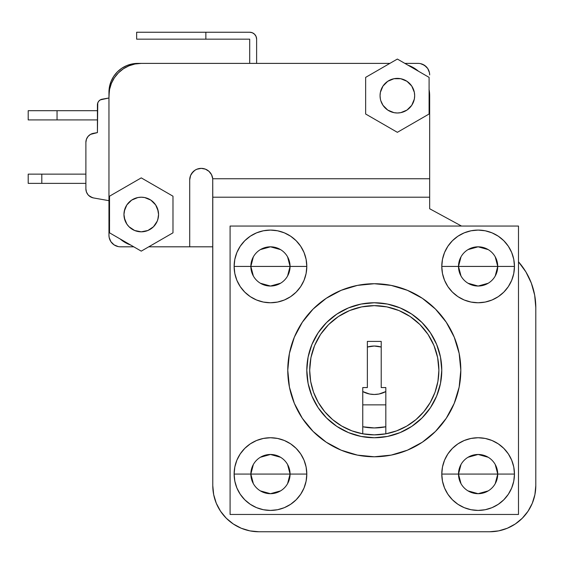 <?xml version="1.0" encoding="UTF-8"?>
<svg xmlns="http://www.w3.org/2000/svg" width="564" height="564" viewBox="0 0 564 564"><rect width="100%" height="100%" fill="white"/><g stroke="black" fill="none" stroke-linecap="round" stroke-linejoin="round"><path stroke-width="0.85" d="M253.342 275.993L250.853 266.427L290.072 266.427L287.584 275.993M280.562 283.241L270.466 286.04L260.364 283.241M287.584 256.86L290.072 266.427A19.613 19.613 0 0 1 270.466 286.04A19.613 19.613 0 0 1 250.853 266.427A19.613 19.613 0 0 0 270.466 286.04A19.613 19.613 0 0 0 290.072 266.427L306.802 266.427A36.343 36.343 0 0 1 270.466 302.762A36.343 36.343 0 0 1 234.123 266.427L250.853 266.427L234.123 266.427L234.821 259.334L236.887 252.517L240.25 246.235L244.769 240.729L250.275 236.21L256.557 232.854L263.374 230.782L270.466 230.084L277.551 230.782L284.369 232.854L290.65 236.21L296.156 240.729L300.675 246.235L304.038 252.517L306.104 259.334L306.802 266.427L306.104 273.519L304.038 280.329L300.675 286.618L296.156 292.124L290.65 296.643L284.369 299.999L277.551 302.064L270.466 302.762L263.374 302.064L256.557 299.999L250.275 296.643L244.769 292.124L240.25 286.618L236.887 280.329L234.821 273.519L234.123 266.427A36.343 36.343 0 0 1 270.466 230.084A36.343 36.343 0 0 1 306.802 266.427L290.072 266.427A19.613 19.613 0 0 0 270.466 246.813A19.613 19.613 0 0 0 250.853 266.427A19.613 19.613 0 0 1 270.466 246.813A19.613 19.613 0 0 1 290.072 266.427L250.853 266.427L253.342 256.86M460.999 275.993L458.504 266.427L497.73 266.427L495.234 275.993M488.22 283.241L478.117 286.04L468.021 283.241M495.234 256.86L497.73 266.427A19.613 19.613 0 0 1 478.117 286.04A19.613 19.613 0 0 1 458.504 266.427A19.613 19.613 0 0 0 478.117 286.04A19.613 19.613 0 0 0 497.73 266.427L514.46 266.427A36.343 36.343 0 0 1 478.117 302.762A36.343 36.343 0 0 1 441.781 266.427L458.504 266.427L441.781 266.427L442.479 259.334L444.545 252.517L447.901 246.235L452.42 240.729L457.926 236.21L464.214 232.854L471.032 230.782L478.117 230.084L485.209 230.782L492.027 232.854L498.308 236.21L503.814 240.729L508.333 246.235L511.689 252.517L513.762 259.334L514.46 266.427L513.762 273.519L511.689 280.329L508.333 286.618L503.814 292.124L498.308 296.643L492.027 299.999L485.209 302.064L478.117 302.762L471.032 302.064L464.214 299.999L457.926 296.643L452.42 292.124L447.901 286.618L444.545 280.329L442.479 273.519L441.781 266.427A36.343 36.343 0 0 1 478.117 230.084A36.343 36.343 0 0 1 514.46 266.427L497.73 266.427A19.613 19.613 0 0 0 478.117 246.813A19.613 19.613 0 0 0 458.504 266.427A19.613 19.613 0 0 1 478.117 246.813A19.613 19.613 0 0 1 497.73 266.427L458.504 266.427L460.999 256.86M460.999 483.651L458.504 474.077L497.73 474.077L495.234 483.651M488.22 490.891L478.117 493.69L468.021 490.891M495.234 464.51L497.73 474.077A19.613 19.613 0 0 1 478.117 493.69A19.613 19.613 0 0 1 458.504 474.077A19.613 19.613 0 0 0 478.117 493.69A19.613 19.613 0 0 0 497.73 474.077L514.46 474.077A36.343 36.343 0 0 1 478.117 510.42A36.343 36.343 0 0 1 441.781 474.077L458.504 474.077L441.781 474.077L442.479 466.992L444.545 460.175L447.901 453.893L452.42 448.387L457.926 443.868L464.214 440.505L471.032 438.439L478.117 437.742L485.209 438.439L492.027 440.505L498.308 443.868L503.814 448.387L508.333 453.893L511.689 460.175L513.762 466.992L514.46 474.077L513.762 481.17L511.689 487.987L508.333 494.268L503.814 499.774L498.308 504.294L492.027 507.656L485.209 509.722L478.117 510.42L471.032 509.722L464.214 507.656L457.926 504.294L452.42 499.774L447.901 494.268L444.545 487.987L442.479 481.17L441.781 474.077A36.343 36.343 0 0 1 478.117 437.742A36.343 36.343 0 0 1 514.46 474.077L497.73 474.077A19.613 19.613 0 0 0 478.117 454.471A19.613 19.613 0 0 0 458.504 474.077A19.613 19.613 0 0 1 478.117 454.471A19.613 19.613 0 0 1 497.73 474.077L458.504 474.077L460.999 464.51M253.342 483.651L250.853 474.077L290.072 474.077L287.584 483.651M280.562 490.891L270.466 493.69L260.364 490.891M287.584 464.51L290.072 474.077A19.613 19.613 0 0 1 270.466 493.69A19.613 19.613 0 0 1 250.853 474.077A19.613 19.613 0 0 0 270.466 493.69A19.613 19.613 0 0 0 290.072 474.077L306.802 474.077A36.343 36.343 0 0 1 270.466 510.42A36.343 36.343 0 0 1 234.123 474.077L250.853 474.077L234.123 474.077L234.821 466.992L236.887 460.175L240.25 453.893L244.769 448.387L250.275 443.868L256.557 440.505L263.374 438.439L270.466 437.742L277.551 438.439L284.369 440.505L290.65 443.868L296.156 448.387L300.675 453.893L304.038 460.175L306.104 466.992L306.802 474.077L306.104 481.17L304.038 487.987L300.675 494.268L296.156 499.774L290.65 504.294L284.369 507.656L277.551 509.722L270.466 510.42L263.374 509.722L256.557 507.656L250.275 504.294L244.769 499.774L240.25 494.268L236.887 487.987L234.821 481.17L234.123 474.077A36.343 36.343 0 0 1 270.466 437.742A36.343 36.343 0 0 1 306.802 474.077L290.072 474.077A19.613 19.613 0 0 0 270.466 454.471A19.613 19.613 0 0 0 250.853 474.077A19.613 19.613 0 0 1 270.466 454.471A19.613 19.613 0 0 1 290.072 474.077L250.853 474.077L253.342 464.51M124.693 209.491L123.953 214.51A17.308 17.308 0 0 1 141.254 197.21A17.308 17.308 0 0 1 158.562 214.51L157.645 208.948M380.39 92.313L380.058 95.69A17.308 17.308 0 0 1 397.366 78.382A17.308 17.308 0 0 1 414.667 95.69L414.336 92.313L411.755 86.073L406.975 81.301L400.736 78.713L393.989 78.713L387.75 81.301L382.977 86.073L380.39 92.313L380.975 90.127M386.897 306.894L399.016 310.567L410.183 316.538L419.976 324.575L428.005 334.36L433.977 345.528L437.65 357.647L438.898 370.252L437.918 381.433L435.027 392.276L430.297 402.449L423.881 411.657L415.971 419.609L406.799 426.081L396.654 430.861L385.825 433.822L385.825 387.56L381.215 387.56L381.215 341.41L367.368 341.41L367.368 387.56L362.758 387.56L362.758 433.822A64.606 64.606 0 0 1 374.292 305.653A64.606 64.606 0 0 1 385.825 433.822L374.292 434.858L362.758 433.822L351.929 430.861L341.777 426.081L332.612 419.609L324.695 411.657L318.279 402.449L313.556 392.276L310.658 381.433L309.685 370.252L310.926 357.647L314.606 345.528L320.578 334.36L328.608 324.575L338.4 316.538L349.567 310.567L361.686 306.894L374.292 305.653L386.897 306.894L395.054 309.079M441.781 370.252A67.49 67.49 0 0 1 374.292 437.742A67.49 67.49 0 0 1 306.802 370.252L308.099 383.421L311.941 396.083L318.174 407.751L326.57 417.973L336.8 426.37L348.467 432.602L361.122 436.444L374.292 437.742L387.454 436.444L400.116 432.602L411.783 426.37L422.013 417.973L430.402 407.751L436.642 396.083L440.484 383.421L441.781 370.252L440.484 357.09L436.642 344.428L430.402 332.76L422.013 322.53L411.783 314.141L400.116 307.902L387.454 304.059L374.292 302.762L361.122 304.059L348.467 307.902L336.8 314.141L326.57 322.53L318.174 332.76L311.941 344.428L308.099 357.09L306.802 370.252A67.49 67.49 0 0 1 374.292 302.762A67.49 67.49 0 0 1 441.781 370.252M287.767 370.252A86.525 86.525 0 0 1 374.292 283.727A86.525 86.525 0 0 1 460.816 370.252L459.152 387.13L454.224 403.366L446.23 418.326L435.471 431.432L422.358 442.197L407.398 450.192L391.169 455.113L374.292 456.777L357.414 455.113L341.178 450.192L326.225 442.197L313.112 431.432L302.353 418.326L294.352 403.366L289.431 387.13L287.767 370.252L289.431 353.374L294.352 337.145L302.353 322.185L313.112 309.072L326.225 298.314L341.178 290.319L357.414 285.391L374.292 283.727L391.169 285.391L407.398 290.319L422.358 298.314L435.471 309.072L446.23 322.185L454.224 337.145L459.152 353.374L460.816 370.252A86.525 86.525 0 0 1 374.292 456.777A86.525 86.525 0 0 1 287.767 370.252M519.416 262.866L518.492 261.802A69.217 69.217 0 0 1 535.8 307.584L535.8 485.618A46.142 46.142 0 0 1 489.658 531.76L258.925 531.76L249.922 530.879L241.265 528.249L233.292 523.984L226.298 518.245L233.292 523.984L241.265 528.249L249.922 530.879L258.925 531.76A46.142 46.142 0 0 1 212.783 485.618L213.671 494.621L212.783 485.618L212.727 178.753L211.542 174.699L208.983 171.35L205.395 169.137L201.242 168.368L196.829 169.242L194.834 170.314L193.085 171.745L190.59 175.489L189.708 179.902L189.708 246.813L148.755 246.813L212.783 246.813L189.708 246.813L189.708 179.902L190.59 175.489L191.654 173.493L194.834 170.314M489.658 531.76L498.661 530.879L507.311 528.249L515.292 523.984L522.285 518.245L528.024 511.252L522.285 518.245L515.292 523.984L507.311 528.249L498.661 530.879L489.658 531.76L258.925 531.76M534.891 296.403L534.284 293.167M532.028 285.053L530.921 282.056M525.958 272.017L525.444 271.164M109.578 220.813L108.958 214.51L108.958 95.69L109.578 89.387L111.411 83.324L114.4 77.74L118.419 72.848L123.312 68.829L128.895 65.847L134.951 64.007L141.254 63.387L389.865 63.387L137.792 63.387L389.865 63.387L141.254 63.387L134.951 64.007M407.962 65.177L415.308 68.829L418.488 71.254A32.303 32.303 0 0 0 407.962 65.177M429.042 89.387L429.662 95.69L429.662 208.743L461.507 226.051L429.662 208.743L429.662 178.753L212.727 178.753L429.662 178.753L429.662 95.69A32.303 32.303 0 0 0 429.091 89.613M130.658 245.023L123.312 241.371L120.132 238.946A32.303 32.303 0 0 0 130.658 245.023M198.993 168.587L201.242 168.368A11.534 11.534 0 0 1 212.727 178.753L212.783 197.21L429.662 197.21L212.783 197.21L212.783 485.618M114.4 77.74L111.411 83.324M109.529 220.587A32.303 32.303 0 0 1 108.958 214.51L108.958 95.69A32.303 32.303 0 0 1 141.254 63.387M230.084 226.051L230.084 514.46L518.492 514.46L518.492 226.051L230.084 226.051L518.492 226.051L518.492 514.46L230.084 514.46L230.084 226.051M518.492 261.802L525.881 271.876L531.33 283.114L534.672 295.148L535.8 307.584L535.8 485.618L534.912 494.621L532.289 503.278L528.024 511.252M226.298 518.245L220.559 511.252L216.294 503.278L213.671 494.621M189.708 179.902A11.534 11.534 0 0 1 201.242 168.368M428.005 334.36L432.228 341.678M362.758 433.822L362.758 387.56L367.368 387.56L367.368 341.41L381.215 341.41L381.215 387.56L385.825 387.56L385.825 433.822A64.606 64.606 0 0 1 362.758 433.822L351.929 430.861M309.685 370.252L310.926 357.647M365.641 114.006L397.366 132.321L429.091 114.006L429.091 77.374L397.366 59.058L365.641 77.374L365.641 114.006L397.366 132.321L429.091 114.006L429.091 77.374L397.366 59.058L365.641 77.374L365.641 114.006M380.806 100.709L382.977 105.299L387.75 110.079L393.989 112.659L397.366 112.99L400.736 112.659L406.975 110.079L411.755 105.299L414.336 99.067L413.75 101.252M413.927 90.663L414.336 92.313M414.336 99.067L414.667 95.69A17.308 17.308 0 0 1 397.366 112.99A17.308 17.308 0 0 1 380.058 95.69L380.39 99.067M141.254 251.142L109.529 232.826L109.529 196.194L141.254 177.879L172.979 196.194L172.979 232.826L141.254 251.142L172.979 232.826L172.979 196.194L141.254 177.879L109.529 196.194L109.529 232.826L141.254 251.142M157.814 219.537L158.562 214.51A17.308 17.308 0 0 1 141.254 231.818A17.308 17.308 0 0 1 123.953 214.51L124.87 220.073M124.284 217.887L126.865 224.127L129.022 226.749L134.634 230.5L141.254 231.818L147.881 230.5L153.493 226.749L157.243 221.137L158.23 217.887M158.23 211.133L155.643 204.901L150.87 200.121L144.631 197.541L141.254 197.21L137.884 197.541L131.645 200.121L126.865 204.901L124.284 211.133M260.364 457.27L270.466 454.471L280.562 457.27M468.021 457.27L478.117 454.471L488.22 457.27M468.021 249.612L478.117 246.813L488.22 249.612M260.364 249.612L270.466 246.813L280.562 249.612M385.825 426.772A57.683 57.683 0 0 1 362.758 426.772L374.292 427.935L385.825 426.772M385.825 404.86L362.758 404.86L385.825 404.86M418.128 63.387L404.867 63.387L418.128 63.387A11.534 11.534 0 0 1 429.662 74.92L429.444 72.671L427.724 68.512L428.788 70.507M97.769 102.895L98.77 101.16A5.767 5.767 0 0 1 98.77 101.153L97.769 102.895A5.767 5.767 0 0 1 97.769 102.888L97.417 132.603L93.511 133.294L97.417 132.603L97.417 104.869A5.767 5.767 0 0 1 102.183 99.186L108.958 97.995L100.3 99.877L102.183 99.186M85.883 142.382L85.883 188.855L85.883 142.382L86.44 139.223L88.04 136.453L90.494 134.387A9.228 9.228 0 0 0 85.883 142.382A9.228 9.228 0 0 1 93.511 133.294A9.228 9.228 0 0 0 93.497 133.294M86.44 192.014L88.04 194.791L90.494 196.85A9.228 9.228 0 0 0 90.501 196.85L93.511 197.943L108.958 200.671L93.511 197.943A9.228 9.228 0 0 1 85.883 188.855A9.228 9.228 0 0 0 86.44 192.014L85.883 188.855M108.958 200.671L108.958 235.28L108.958 200.671M120.492 246.813L133.753 246.813L120.492 246.813A11.534 11.534 0 0 1 108.958 235.28L109.176 237.529L110.897 241.688L109.832 239.693M108.958 92.228A28.842 28.842 0 0 1 137.792 63.387L132.166 63.944L126.759 65.579L121.775 68.244L117.404 71.832L113.815 76.203L111.15 81.188L109.508 86.602L108.958 97.995L108.958 92.228M90.494 134.387L97.417 132.603M98.77 101.16L100.3 99.877L98.77 101.16M420.377 63.605L424.537 65.332L427.724 68.512M118.243 246.595L114.083 244.868L110.897 241.688M422.542 64.261L426.285 66.763M116.078 245.939L114.083 244.868M90.494 196.85L92.461 197.696L88.781 195.574L90.494 196.85M28.228 183.363L41.806 183.363L41.806 174.135L28.2 174.135L28.2 183.363L85.883 183.363L41.806 183.363L41.806 174.135L85.883 174.135L28.228 174.135M28.228 119.913L57.042 119.913L57.042 110.685L28.2 110.685L28.2 119.913L97.417 119.913L57.042 119.913L57.042 110.685L97.417 110.685L28.228 110.685M252.348 32.761L254.59 34.263L252.348 32.761L254.59 34.263L252.348 32.761L249.697 32.24L205.86 32.24L205.86 39.163L136.643 39.163L136.643 32.24L136.643 39.163L249.697 39.163L249.697 63.387L249.697 39.163L205.86 39.163L205.86 32.24L136.643 32.24L249.697 32.24A6.923 6.923 0 0 1 256.62 39.163L256.62 63.387L256.62 39.163L256.091 36.512L254.59 34.263L256.091 36.512M367.368 347.036A24.224 24.224 0 0 1 381.215 347.036L374.292 346.028L379.015 346.493L374.292 346.028L367.368 347.036M385.825 391.557A24.224 24.224 0 0 1 362.758 391.557L369.568 394.017L374.292 394.483L369.568 394.017L374.292 394.483L379.015 394.017L374.292 394.483L379.015 394.017L385.825 391.557"/></g></svg>
